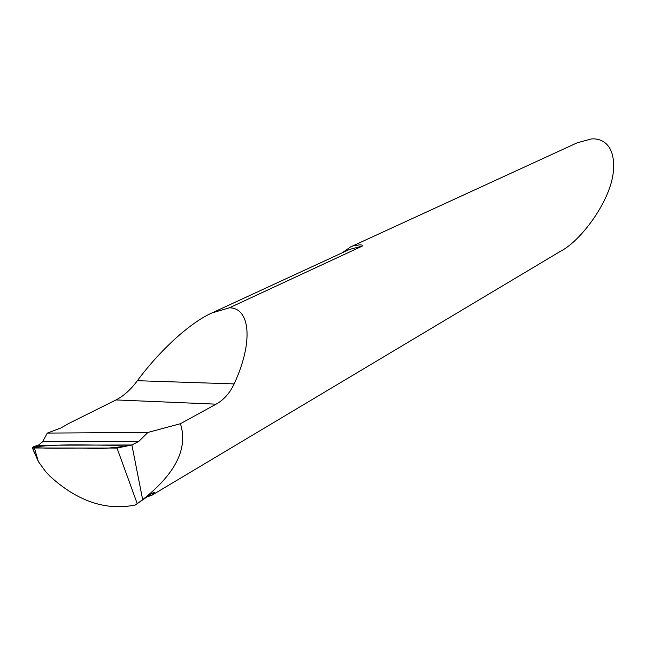 <?xml version="1.0" encoding="UTF-8"?>
<svg xmlns="http://www.w3.org/2000/svg" width="646" height="646" viewBox="0 0 646 646"><rect width="100%" height="100%" fill="white"/><g stroke="black" fill="none" stroke-linecap="round" stroke-linejoin="round"><path stroke-width="0.97" d="M32.324 447.718L38.356 461.591L45.777 471.814L50.113 476.352C77.577 501.369 105.968 510.921 135.289 505.01L142.661 499.649L131.889 444.989L142.661 499.649C175.712 473.558 188.301 448.243 180.42 423.711L147.942 432.432L138.712 441.468L131.889 444.989L117.015 448.058L32.736 447.993L32.324 447.718L33.963 446.507L38.364 445.223L42.571 441.816L47.311 433.086L60.845 428.007L68.751 423.469L116.03 399.931L216.079 404.17C223.815 399.874 229.831 393.115 234.143 383.902C253.725 341.807 250.163 307.771 229.362 307.819L211.945 312.939C189.884 322.685 159.457 350.835 137.364 380.704C130.912 389.498 123.798 395.901 116.03 399.931M117.015 448.058L137.194 503.573M131.889 444.989L38.364 445.223L131.889 444.989C114.94 448.098 99.605 449.14 85.894 448.106C67.572 447.88 45.349 448.873 32.518 447.258C63.784 442.914 97.764 446.095 131.889 444.989M147.248 496.814L151.939 495.216L153.587 493.996L154.418 492.454C153.918 492.204 152.206 493.156 149.283 495.312L135.289 505.01M229.362 307.819L362.366 246.061L362.067 245.084L360 244.794L353.2 245.876L350.608 246.901L342.235 252.804M350.608 246.901L577.088 142.855L591.243 138.955C601.297 137.994 616.292 144.115 613.224 172.773C609.816 202.497 580.286 241.184 560.922 251.019L151.737 495.345M180.42 423.711L216.079 404.17M147.942 432.432L47.311 433.086M34.456 448.187L38.356 461.591M362.366 246.061L349.575 249.413L211.945 312.939M137.364 380.704L234.143 383.902M138.712 441.468L42.571 441.816M34.391 453.048L32.752 448.025M154.418 492.454L151.269 493.891M150.776 495.668L149.331 495.28"/></g></svg>
